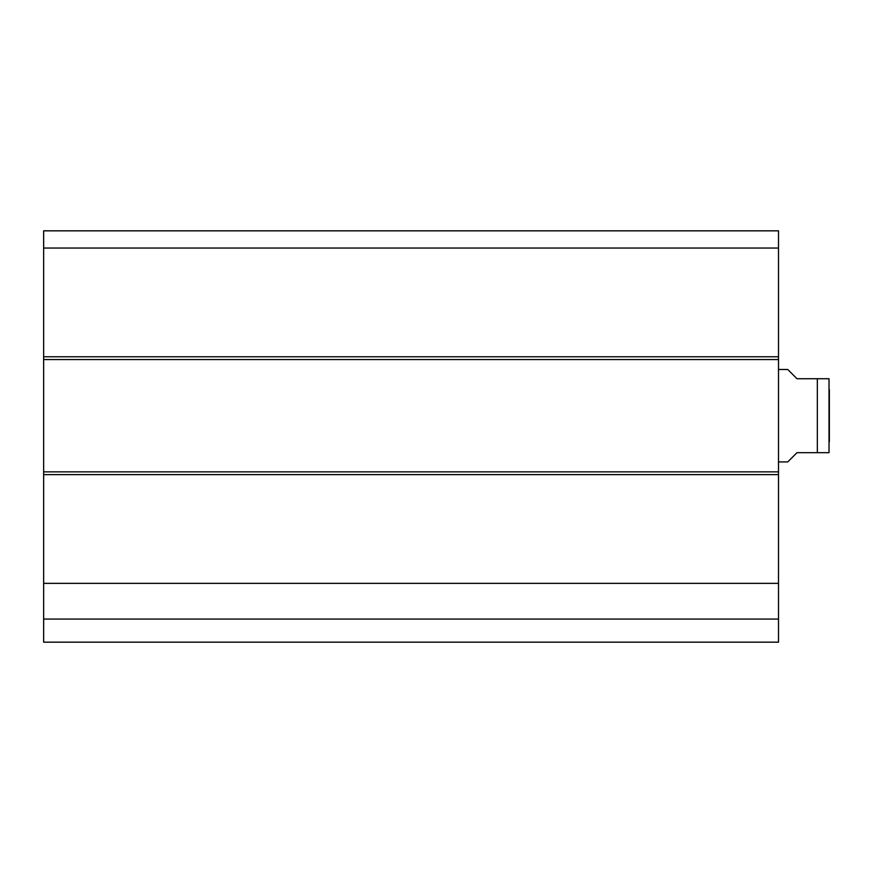 <?xml version="1.0" encoding="UTF-8"?>
<svg xmlns="http://www.w3.org/2000/svg" width="873" height="873" viewBox="0 0 873 873"><rect width="100%" height="100%" fill="white"/><g stroke="black" fill="none" stroke-linecap="round" stroke-linejoin="round"><path stroke-width="1.31" d="M778.509 248.041L778.509 230.832L43.65 230.832L43.65 359.545L778.509 359.545L778.509 248.041L43.65 248.041M778.509 359.545L778.509 471.856L43.65 471.856L43.65 642.168L778.509 642.168L778.509 471.856M43.65 471.856L43.65 359.545M43.65 619.055L778.509 619.055M43.65 583.36L778.509 583.36M778.509 461.915L787.752 461.915L796.994 452.672L817.335 452.672L817.335 378.729L829.023 378.729L796.994 378.729L787.752 369.486L778.509 369.486M817.335 452.672L829.023 452.672L817.335 452.672M829.023 452.672L829.023 378.729M829.35 389.587L829.35 441.814M778.509 356.773L43.65 356.773M43.65 474.628L778.509 474.628"/></g></svg>
